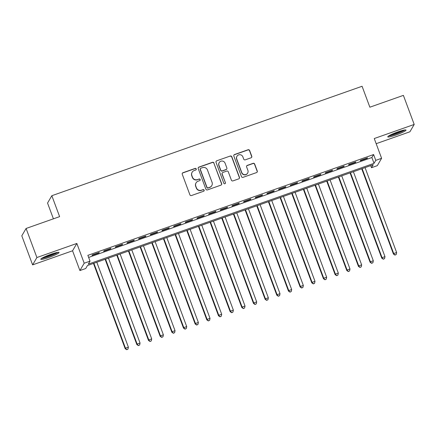 <?xml version="1.0" encoding="UTF-8"?>
<svg xmlns="http://www.w3.org/2000/svg" width="436" height="436" viewBox="0 0 436 436"><rect width="100%" height="100%" fill="white"/><g stroke="black" fill="none" stroke-linecap="round" stroke-linejoin="round"><path stroke-width="0.65" d="M196.238 168.934A0.861 0.845 30.3 0 0 195.143 168.416L182.978 172.71A1.226 1.204 30.3 0 0 182.259 174.253L189.894 194.799A1.226 1.204 30.3 0 0 191.464 195.535L203.628 191.246A0.861 0.845 30.3 0 0 204.135 190.161A0.861 0.845 30.3 0 0 203.034 189.649L201.459 190.205A3.924 3.859 30.3 0 1 196.44 187.845L195.802 186.128A3.924 3.859 30.3 0 1 198.108 181.185L199.683 180.629A0.861 0.845 30.3 0 0 200.184 179.55A0.861 0.845 30.3 0 0 199.089 179.033L197.513 179.588A3.924 3.859 30.3 0 1 192.494 177.229L191.856 175.517A3.924 3.859 30.3 0 1 194.162 170.574L195.737 170.018A0.861 0.845 30.3 0 0 196.238 168.934M196.113 169.746A0.861 0.845 30.3 0 0 195.023 168.618L182.858 172.907A1.226 1.204 30.3 0 0 182.292 173.332M204.01 190.973A0.861 0.845 30.3 0 0 202.92 189.845L201.459 190.205M200.059 180.362A0.861 0.845 30.3 0 0 198.974 179.229L197.513 179.588M397.796 131.917A9.745 1.15 159.6 0 0 387.762 136.86A9.745 1.15 159.6 0 0 395.992 135.013A9.745 1.15 159.6 0 0 406.025 130.07A9.745 1.15 159.6 0 0 397.796 131.917M50.821 254.313A9.745 1.15 159.6 0 0 40.782 259.257A9.745 1.15 159.6 0 0 49.012 257.409A9.745 1.15 159.6 0 0 59.051 252.46A9.745 1.15 159.6 0 0 50.821 254.313M251.054 157.799A1.226 1.204 30.3 0 0 251.774 156.251L249.626 150.491A1.226 1.204 30.3 0 0 248.057 149.75L234.552 154.518A1.226 1.204 30.3 0 0 233.832 156.061L241.468 176.607A1.226 1.204 30.3 0 0 243.037 177.343L256.548 172.58A1.226 1.204 30.3 0 0 257.267 171.032L254.679 164.072A1.226 1.204 30.3 0 0 253.109 163.331L247.326 165.375A1.226 1.204 30.3 0 0 246.607 166.917L247.893 170.372A3.281 3.226 30.3 0 1 244.558 174.673A3.281 3.226 30.3 0 1 241.767 172.531L236.737 159.004A3.281 3.226 30.3 0 1 240.073 154.704A3.281 3.226 30.3 0 1 242.863 156.846L243.702 159.102A1.226 1.204 30.3 0 0 245.272 159.838L251.054 157.799M375.772 160.361L381.604 158.301L377.32 165.647L371.488 167.702L373.227 164.726L87.478 265.519L85.739 268.5L79.908 270.554L84.197 263.213L90.029 261.153L88.29 264.134L374.034 163.337L375.772 160.361L373.614 154.546L87.865 255.343L90.029 261.153M26.089 228.464L36.897 257.534L32.613 264.875L21.8 235.811L26.089 228.464L59.618 216.638L51.835 195.71L362.076 86.274L369.859 107.201L403.387 95.375L414.2 124.445L374.252 138.534L381.604 158.301M32.613 264.875L72.556 250.787L76.845 243.446L36.897 257.534M76.845 243.446L84.197 263.213M214.027 163.048A1.226 1.204 30.3 0 0 212.457 162.312L198.947 167.075A1.226 1.204 30.3 0 0 198.227 168.623L205.868 189.164A1.226 1.204 30.3 0 0 207.438 189.905L220.943 185.137A1.226 1.204 30.3 0 0 221.662 183.594L213.907 163.244A1.226 1.204 30.3 0 0 212.337 162.508L198.832 167.271A1.226 1.204 30.3 0 0 198.26 167.702M216.746 160.797L230.257 156.034A1.226 1.204 30.3 0 1 231.827 156.769L239.468 177.31A1.226 1.204 30.3 0 1 238.748 178.858L232.966 180.896A1.226 1.204 30.3 0 1 231.396 180.161L228.295 171.828A1.226 1.204 30.3 0 0 226.725 171.092L222.894 172.443A1.226 1.204 30.3 0 0 222.175 173.986L225.401 182.662A0.861 0.845 30.3 0 1 224.529 183.79A0.861 0.845 30.3 0 1 223.793 183.229L216.027 162.339A1.226 1.204 30.3 0 1 216.746 160.797L230.257 156.034M376.17 143.689L409.911 131.786L414.2 124.445M99.272 252.46L92.274 254.929L91.985 255.425L98.983 252.956L99.272 252.46M110.935 248.346L103.937 250.814L103.648 251.31L110.646 248.842L110.935 248.346M122.598 244.231L115.6 246.7L115.311 247.196L122.309 244.727L122.598 244.231M134.261 240.116L127.263 242.585L126.974 243.081L133.972 240.612L134.261 240.116M145.924 236.001L138.926 238.47L138.637 238.966L145.635 236.497L145.924 236.001M157.587 231.892L150.589 234.355L150.3 234.857L157.298 232.388L157.587 231.892M169.25 227.777L162.252 230.246L161.963 230.742L168.961 228.273L169.25 227.777M180.913 223.663L173.915 226.131L173.626 226.627L180.624 224.159L180.913 223.663M192.576 219.548L185.578 222.017L185.289 222.513L192.287 220.044L192.576 219.548M204.239 215.433L197.241 217.902L196.952 218.398L203.95 215.929L204.239 215.433M215.902 211.318L208.904 213.787L208.615 214.283L215.613 211.814L215.902 211.318M227.565 207.204L220.567 209.672L220.278 210.168L227.276 207.7L227.565 207.204M239.228 203.089L232.23 205.558L231.941 206.054L238.939 203.585L239.228 203.089M250.891 198.974L243.893 201.443L243.604 201.939L250.602 199.475L250.891 198.974M262.554 194.865L255.556 197.334L255.267 197.83L262.265 195.361L262.554 194.865M274.217 190.75L267.219 193.219L266.93 193.715L273.928 191.246L274.217 190.75M285.88 186.635L278.882 189.104L278.593 189.6L285.591 187.131L285.88 186.635M297.543 182.52L290.545 184.989L290.256 185.485L297.254 183.016L297.543 182.52M309.206 178.406L302.208 180.875L301.919 181.371L308.917 178.902L309.206 178.406M320.869 174.291L313.871 176.76L313.582 177.256L320.58 174.787L320.869 174.291M332.532 170.176L325.534 172.645L325.245 173.141L332.243 170.672L332.532 170.176M344.195 166.061L337.197 168.53L336.908 169.026L343.906 166.557L344.195 166.061M355.858 161.952L348.86 164.416L348.571 164.917L355.569 162.448L355.858 161.952M88.644 257.431L371.875 157.521L373.614 154.546M360.234 160.802L367.232 158.333L367.521 157.837L360.523 160.306L360.234 160.802M51.835 195.71L47.546 203.051L53.415 218.828M370.709 165.615L371.488 167.702M72.556 250.787L79.908 270.554M371.875 157.521L374.034 163.337M98.983 252.956L98.852 252.608M110.646 248.842L110.515 248.493M122.309 244.727L122.178 244.378M133.972 240.612L133.841 240.263M145.635 236.497L145.504 236.154M157.298 232.388L157.167 232.039M168.961 228.273L168.83 227.924M180.624 224.159L180.493 223.81M192.287 220.044L192.156 219.695M203.95 215.929L203.819 215.58M215.613 211.814L215.482 211.465M227.276 207.7L227.145 207.351M238.939 203.585L238.808 203.241M250.602 199.475L250.471 199.127M262.265 195.361L262.134 195.012M273.928 191.246L273.797 190.897M285.591 187.131L285.46 186.782M297.254 183.016L297.123 182.668M308.917 178.902L308.786 178.553M320.58 174.787L320.449 174.438M332.243 170.672L332.112 170.323M343.906 166.557L343.775 166.214M355.569 162.448L355.438 162.099M367.232 158.333L367.101 157.985M192.129 172.247L192.014 172.443A3.924 3.859 30.3 0 0 191.742 175.713L191.856 175.517M197.399 179.785A3.924 3.859 30.3 0 1 192.374 177.425L191.742 175.713M196.08 182.858L195.96 183.06A3.924 3.859 30.3 0 0 195.688 186.33L195.802 186.128M201.345 190.401A3.924 3.859 30.3 0 1 196.325 188.041L195.688 186.33M221.515 184.711A1.226 1.204 30.3 0 0 221.548 183.79L213.907 163.244M200.8 168.231A0.861 0.845 30.3 0 0 200.298 169.31L207.002 187.344A0.861 0.845 30.3 0 0 208.103 187.862L209.76 187.273A3.924 3.859 30.3 0 0 212.065 182.33L207.482 170.002A3.924 3.859 30.3 0 0 202.462 167.642L200.8 168.231M200.358 168.596L200.238 168.792A0.861 0.845 30.3 0 0 200.179 169.511L200.298 169.31M211.792 185.6L211.678 185.801A3.924 3.859 30.3 0 1 209.645 187.475L207.983 188.058A0.861 0.845 30.3 0 1 206.887 187.545L200.179 169.511M239.32 178.433A1.226 1.204 30.3 0 0 239.353 177.512L231.712 156.965A1.226 1.204 30.3 0 0 230.143 156.23M222.256 172.967L222.142 173.163A1.226 1.204 30.3 0 0 222.055 174.187L225.401 182.662M225.276 183.474A0.861 0.845 30.3 0 0 225.281 182.858M225.08 163.184A3.281 3.226 30.3 0 0 219.188 162.606A3.281 3.226 30.3 0 0 218.959 165.342L220.73 170.105A1.226 1.204 30.3 0 0 222.3 170.847L226.131 169.495A1.226 1.204 30.3 0 0 226.856 167.947L225.08 163.184M219.188 162.606L219.074 162.808A3.281 3.226 30.3 0 0 218.839 165.544L218.959 165.342M226.769 168.972L226.655 169.168A1.226 1.204 30.3 0 1 226.017 169.691L222.186 171.043A1.226 1.204 30.3 0 1 220.616 170.307L218.839 165.544M216.632 160.993A1.226 1.204 30.3 0 0 216.06 161.424M236.966 156.273L236.852 156.47A3.281 3.226 30.3 0 0 236.623 159.205L236.737 159.004M247.664 173.103L247.544 173.305A3.281 3.226 30.3 0 1 241.653 172.727L236.623 159.205M257.12 172.155A1.226 1.204 30.3 0 0 257.153 171.234L254.564 164.268A1.226 1.204 30.3 0 0 252.994 163.533L247.212 165.571A1.226 1.204 30.3 0 0 246.64 165.996M251.621 157.369A1.226 1.204 30.3 0 0 251.654 156.453L249.512 150.687A1.226 1.204 30.3 0 0 247.942 149.951L234.432 154.715A1.226 1.204 30.3 0 0 233.865 155.14M93.468 263.409L125.176 348.675L125.47 348.179L128.386 347.149L96.803 262.232M93.887 263.262L125.47 348.179L126.702 349.727L127.982 349.116L126.816 349.53M128.386 347.149L127.982 349.116M126.702 349.727L125.176 348.675M57.143 252.466A8.431 0.992 -20.4 0 1 48.788 256.27A8.431 0.992 -20.4 0 1 42.232 258.008M44.494 256.859A7.81 0.921 159.6 0 0 48.63 255.589A7.81 0.921 159.6 0 0 54.68 253.071M41.54 258.434A9.685 1.139 159.6 0 0 48.674 256.466A9.685 1.139 159.6 0 0 57.944 252.335M404.118 130.07A8.431 0.992 -20.4 0 1 397.06 133.4A8.431 0.992 -20.4 0 1 389.337 135.607A8.431 0.992 -20.4 0 1 389.206 135.618M388.514 136.043A9.685 1.139 159.6 0 0 396.945 133.601A9.685 1.139 159.6 0 0 404.919 129.939M391.468 134.462A7.81 0.921 159.6 0 0 401.654 130.675M105.131 259.295L136.839 344.56L137.133 344.064L140.049 343.034L108.466 258.117M105.55 259.148L137.133 344.064L138.365 345.612L139.645 345.001L138.479 345.416M140.049 343.034L139.645 345.001M138.365 345.612L136.839 344.56M116.794 255.18L148.502 340.445L148.796 339.949L151.712 338.919L120.129 254.003M117.213 255.033L148.796 339.949L150.028 341.497L151.308 340.892L150.142 341.301M151.712 338.919L151.308 340.892M150.028 341.497L148.502 340.445M128.457 251.065L160.165 336.33L160.459 335.834L163.375 334.804L131.792 249.888M128.876 250.918L160.459 335.834L161.691 337.388L162.971 336.777L161.805 337.186M163.375 334.804L162.971 336.777M161.691 337.388L160.165 336.33M140.12 246.95L171.833 332.216L172.122 331.72L175.038 330.69L143.455 245.773M140.539 246.803L172.122 331.72L173.354 333.273L174.634 332.663L173.468 333.071M175.038 330.69L174.634 332.663M173.354 333.273L171.833 332.216M151.782 242.836L183.496 328.101L183.785 327.605L186.701 326.58L155.118 241.658M152.202 242.689L183.785 327.605L185.017 329.158L186.297 328.548L185.131 328.957M186.701 326.58L186.297 328.548M185.017 329.158L183.496 328.101M163.446 238.721L195.159 323.986L195.448 323.49L198.364 322.466L166.781 237.549M163.865 238.574L195.448 323.49L196.68 325.043L197.96 324.433L196.794 324.842M198.364 322.466L197.96 324.433M196.68 325.043L195.159 323.986M175.109 234.612L206.822 319.877L207.111 319.381L210.027 318.351L178.444 233.434M175.528 234.459L207.111 319.381L208.343 320.929L209.623 320.318L208.457 320.733M210.027 318.351L209.623 320.318M208.343 320.929L206.822 319.877M186.772 230.497L218.485 315.762L218.774 315.266L221.69 314.236L190.107 229.32M187.191 230.35L218.774 315.266L220.006 316.814L221.286 316.204L220.12 316.618M221.69 314.236L221.286 316.204M220.006 316.814L218.485 315.762M198.435 226.382L230.148 311.647L230.437 311.151L233.353 310.121L201.77 225.205M198.854 226.235L230.437 311.151L231.669 312.699L232.949 312.089L231.783 312.503M233.353 310.121L232.949 312.089M231.669 312.699L230.148 311.647M210.098 222.267L241.811 307.533L242.1 307.037L245.016 306.007L213.433 221.09M210.517 222.12L242.1 307.037L243.332 308.584L244.612 307.974L243.446 308.388M245.016 306.007L244.612 307.974M243.332 308.584L241.811 307.533M221.761 218.153L253.474 303.418L253.763 302.922L256.679 301.892L225.096 216.975M222.18 218.005L253.763 302.922L254.995 304.47L256.275 303.865L255.109 304.274M256.679 301.892L256.275 303.865M254.995 304.47L253.474 303.418M233.424 214.038L265.137 299.303L265.426 298.807L268.342 297.777L236.759 212.861M233.843 213.891L265.426 298.807L266.658 300.36L267.944 299.75L266.778 300.159M268.342 297.777L267.944 299.75M266.658 300.36L265.137 299.303M245.087 209.923L276.8 295.188L277.089 294.692L280.005 293.668L248.422 208.746M245.506 209.776L277.089 294.692L278.321 296.246L279.607 295.635L278.44 296.044M280.005 293.668L279.607 295.635M278.321 296.246L276.8 295.188M256.75 205.808L288.463 291.074L288.752 290.578L291.668 289.553L260.085 204.637M257.169 205.661L288.752 290.578L289.984 292.131L291.27 291.521L290.103 291.929M291.668 289.553L291.27 291.521M289.984 292.131L288.463 291.074M268.413 201.699L300.126 286.964L300.415 286.463L303.331 285.438L271.748 200.522M268.832 201.546L300.415 286.463L301.647 288.016L302.933 287.406L301.767 287.82M303.331 285.438L302.933 287.406M301.647 288.016L300.126 286.964M280.076 197.584L311.789 282.85L312.078 282.354L314.994 281.324L283.411 196.407M280.495 197.437L312.078 282.354L313.31 283.901L314.596 283.291L313.43 283.705M314.994 281.324L314.596 283.291M313.31 283.901L311.789 282.85M291.738 193.47L323.452 278.735L323.741 278.239L326.657 277.209L295.074 192.292M292.158 193.322L323.741 278.239L324.973 279.787L326.259 279.176L325.093 279.59M326.657 277.209L326.259 279.176M324.973 279.787L323.452 278.735M303.402 189.355L335.115 274.62L335.404 274.124L338.32 273.094L306.737 188.178M303.821 189.208L335.404 274.124L336.636 275.672L337.922 275.062L336.756 275.476M338.32 273.094L337.922 275.062M336.636 275.672L335.115 274.62M315.065 185.24L346.778 270.505L347.067 270.009L349.983 268.979L318.4 184.063M315.484 185.093L347.067 270.009L348.299 271.557L349.585 270.952L348.418 271.361M349.983 268.979L349.585 270.952M348.299 271.557L346.778 270.505M326.728 181.125L358.441 266.391L358.73 265.895L361.646 264.865L330.063 179.948M327.147 180.978L358.73 265.895L359.962 267.448L361.248 266.837L360.082 267.246M361.646 264.865L361.248 266.837M359.962 267.448L358.441 266.391M338.391 177.011L370.104 262.276L370.393 261.78L373.309 260.75L341.726 175.833M338.81 176.863L370.393 261.78L371.625 263.333L372.911 262.723L371.745 263.131M373.309 260.75L372.911 262.723M371.625 263.333L370.104 262.276M350.059 172.896L381.767 258.161L382.056 257.665L384.972 256.641L353.389 171.719M350.473 172.749L382.056 257.665L383.288 259.218L384.574 258.608L383.408 259.017M384.972 256.641L384.574 258.608M383.288 259.218L381.767 258.161M361.722 168.781L393.43 254.046L393.719 253.55L396.635 252.526L365.052 167.609M362.136 168.634L393.719 253.55L394.951 255.104L396.237 254.493L395.071 254.902M396.635 252.526L396.237 254.493M394.951 255.104L393.43 254.046"/></g></svg>
